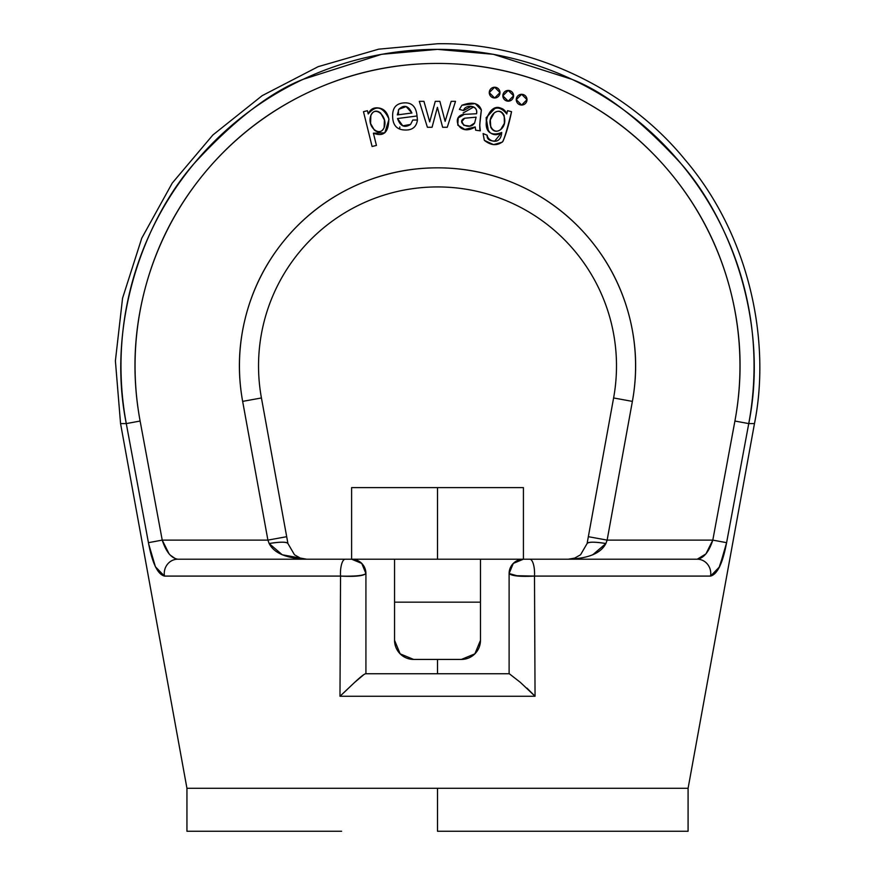 <?xml version="1.0" encoding="UTF-8"?>
<svg xmlns="http://www.w3.org/2000/svg" width="875" height="875" viewBox="0 0 875 875"><rect width="100%" height="100%" fill="white"/><g stroke="black" fill="none" stroke-linecap="round" stroke-linejoin="round"><path stroke-width="1.31" d="M245.984 315.438C238.503 343.842 237.387 372.488 242.648 401.384L267.903 540.116L162.225 540.116L140.12 421.039C131.928 376.852 133.503 333.025 144.845 289.548C156.188 246.061 176.236 207.047 204.969 172.506C233.702 137.955 268.406 111.147 309.083 92.061C349.77 72.986 392.58 63.438 437.511 63.438C482.453 63.438 525.263 72.986 565.939 92.061C606.627 111.147 641.331 137.955 670.064 172.506C698.797 207.047 718.834 246.061 730.188 289.548C741.53 333.025 743.105 376.852 734.912 421.039L712.808 540.116L607.13 540.116L632.384 401.384C637.645 372.488 636.53 343.842 629.048 315.438C621.556 287.033 608.409 261.559 589.597 239.017C570.784 216.464 548.067 198.964 521.467 186.517C494.867 174.07 466.889 167.836 437.511 167.836C408.144 167.836 380.166 174.07 353.566 186.517C326.955 198.964 304.248 216.464 285.436 239.017C266.623 261.559 253.466 287.033 245.984 315.438C238.503 343.842 237.387 372.488 242.648 401.384L261.428 397.961A178.981 178.981 0 0 1 437.511 186.933A178.981 178.981 0 0 1 613.605 397.961L632.384 401.384A198.067 198.067 0 0 0 437.511 167.836A198.067 198.067 0 0 0 242.648 401.384L267.903 540.116L269.15 543.528L282.253 554.772L306.611 559.202M486.128 117.72L488.436 131.064C492.548 135.363 496.978 135.833 501.725 132.464C473.102 143.445 489.606 89.458 506.8 113.728L507.555 110.688L511.558 111.683C508.944 124.392 506.056 134.323 502.884 141.466C497.262 146.059 491.072 145.677 484.312 140.339L493.555 144.638L502.206 142.188C503.77 140.722 506.887 130.55 511.558 111.683L507.555 110.688L506.8 113.728C504.503 108.872 500.642 106.991 495.206 108.106L486.128 117.72L488.436 131.064C492.548 135.363 496.978 135.833 501.725 132.464L494.802 141.039C489.289 141.05 486.752 139.114 487.178 135.231L483.098 133.569L484.312 140.339L483.098 133.569L487.178 135.231C487.758 141.509 500.741 145.939 501.725 132.464L494.802 141.039M402.784 125.825L397.523 118.53L402.784 125.825L410.572 124.436L412.781 120.05L417.441 120.006L412.781 120.05L410.572 124.436C404.611 128.231 400.258 126.263 397.523 118.53L417.036 115.981L397.523 118.53M379.641 108.161C374.095 106.991 370.289 108.927 368.233 113.98C375.867 104.814 382.725 106.345 388.784 118.573C388.817 132.3 383.688 137.167 373.395 133.175L384.803 132.836L388.97 119.438C387.658 112.963 384.541 109.2 379.641 108.161C374.095 106.991 370.289 108.927 368.233 113.98L367.423 110.709L363.475 111.683L372.094 146.497L376.436 145.425L373.395 133.175L384.803 132.836L388.97 119.438M470.881 106.531C475.355 107.067 477.247 109.473 476.558 113.75L464.417 114.352L476.558 113.75C478.581 104.059 464.22 104.716 463.641 110.556L459.386 109.408L461.912 105.252C472.5 101.445 478.986 103.031 481.37 110.02L475.191 103.611L461.912 105.252L459.386 109.408L463.641 110.556L470.881 106.531C475.355 107.067 477.247 109.473 476.558 113.75L464.417 114.352L458.194 117.917L457.8 125.147L464.822 129.402L475.213 126.952L475.683 130.233L475.213 126.952C458.358 137.517 450.581 115.161 464.417 114.352L458.194 117.917L457.8 125.147L464.822 129.402L475.213 126.952M480.309 130.834L475.683 130.233L480.309 130.834L479.719 125.016L481.37 110.02C479.686 122.084 479.336 129.03 480.309 130.834L479.719 125.016M380.691 113.061L384.42 120.028L384.114 127.619C388.445 116.9 374.938 104.847 370.858 115.5C366.494 127.302 380.253 137.495 384.114 127.619C381.795 132.223 378.547 133.066 374.38 130.156L370.573 123.495L370.858 115.5C373.22 110.666 376.502 109.845 380.691 113.061L384.42 120.028L384.114 127.619M406.142 106.597L411.906 113.006L397.305 114.909L411.906 113.006L406.142 106.597L398.902 109.233L397.305 114.909L398.902 109.233C404.13 104.409 408.461 105.667 411.906 113.006M461.836 121.516L464.669 118.223L476.109 117.163L474.622 123.025L469.842 126.088L463.827 125.3L461.836 121.516L464.669 118.223L476.109 117.163L474.622 123.025L469.842 126.088L463.827 125.3M504.208 115.675L504.372 123.331L500.686 129.555C496.497 132.42 493.183 131.655 490.755 127.247L490.306 119.897L494.167 112.984C484.914 121.494 492.767 135.975 500.686 129.555C496.497 132.42 493.183 131.655 490.755 127.247L490.306 119.897L494.167 112.984C498.52 109.955 501.856 110.852 504.208 115.675L504.372 123.331L500.686 129.555C509.469 122.62 502.644 106.028 494.167 112.984M437.511 788.298L688.089 788.298L186.944 788.298L120.564 423.598L186.944 788.298L437.511 788.298L437.511 831.25L688.089 831.25L437.511 831.25L437.511 788.298M719.6 566.792L726.6 542.675L719.6 566.803L710.544 576.089L534.494 576.089L535.052 696.259L339.981 696.259L340.539 576.089L164.478 576.089L155.422 566.792L148.673 543.988M754.469 423.598L748.748 423.598L726.6 542.675L712.808 540.116L705.917 553.93L697.244 559.202A14.317 13.519 90 0 1 710.544 576.089C717.391 574.35 722.75 563.205 726.6 542.675L748.748 423.598L754.469 423.598C770.656 343.427 751.067 237.136 684.873 159.513C620.364 80.489 519.291 42.175 437.511 43.75C519.291 42.175 620.364 80.489 684.873 159.513C751.067 237.136 770.656 343.427 754.469 423.598L688.089 788.298L688.089 831.25M126.284 423.598L140.12 421.039L126.284 423.598C105.984 322.93 144.594 219.658 194.152 163.505C233.92 120.225 270.244 92.17 303.111 79.33L381.642 54.305L437.511 49.372L493.391 54.305L571.911 79.33C604.789 92.17 641.112 120.225 680.881 163.505C730.439 219.658 769.048 322.93 748.748 423.598A316.531 316.531 0 0 0 437.511 49.372A316.531 316.531 0 0 0 126.284 423.598C118.541 423.598 118.541 423.598 126.284 423.598L148.433 542.675L126.284 423.598L120.564 423.598L115.391 360.85L122.566 298.189L141.772 238.164L172.255 183.061L212.898 134.969L262.172 95.659L318.183 66.664L378.667 49.175L437.511 43.75M580.595 554.739L587.103 543.528L613.605 397.961L588.35 536.692L607.13 540.116L712.808 540.116C708.969 551.841 703.784 558.206 697.244 559.202L529.769 559.202L697.244 559.202A14.317 13.519 -90 0 1 710.544 576.089L534.494 576.089C520.045 576.833 511.58 575.98 509.108 573.519L513.297 563.402L523.425 559.202L529.769 559.202A14.317 4.802 90 0 1 534.494 576.089A14.317 4.802 -90 0 0 529.769 559.202L523.425 559.202L523.425 487.616L523.425 559.202L480.473 559.202L523.425 559.202A14.317 14.317 0 0 0 509.108 573.519L509.108 673.75L509.108 573.519A14.317 14.317 0 0 1 523.425 559.202M169.105 553.919L162.225 540.116L148.433 542.675C152.261 563.161 157.609 574.306 164.478 576.089A14.317 13.519 -90 0 1 177.778 559.202A14.317 13.519 90 0 0 164.478 576.089L340.539 576.089A14.317 4.802 -90 0 1 345.264 559.202A14.317 4.802 90 0 0 340.539 576.089C355.217 576.45 363.683 575.597 365.925 573.519A14.317 14.317 0 0 0 351.608 559.202L177.778 559.202L394.559 559.202L351.608 559.202L351.608 487.616L523.425 487.616L437.511 487.616L437.511 559.202L437.511 487.616L351.608 487.616L351.608 559.202L361.736 563.402L365.925 573.519L365.925 673.75L365.925 573.519C363.453 575.98 354.988 576.833 340.539 576.089L339.981 696.259L347.222 689.467M149.428 547.597L148.433 542.675L162.225 540.116L267.903 540.116L286.683 536.692L261.428 397.961L287.93 543.528C286.464 541.789 280.208 541.789 269.15 543.528A19.086 3.369 -10.3 0 1 287.93 543.528L294.481 554.772L287.93 543.528L294.481 554.772L300.278 558.075L306.709 559.202L303.384 559.125M341.622 831.25L186.944 831.25L341.622 831.25M363.475 674.942L354.648 682.391C360.664 676.758 364.35 673.881 365.728 673.75L509.305 673.75L520.384 682.391L535.052 696.259L526.969 688.144M437.511 659.433L437.511 673.75L437.511 659.433M480.473 640.336L480.473 602.164L394.559 602.164L394.559 559.202L480.473 559.202L480.473 602.164L480.473 559.202L394.559 559.202L394.559 602.164L480.473 602.164L480.473 640.336L474.873 653.844L461.377 659.433L413.656 659.433L400.148 653.844L394.559 640.336L394.559 602.164L394.559 640.336A19.086 19.086 0 0 0 413.656 659.433L461.377 659.433A19.086 19.086 0 0 0 480.473 640.336L474.873 653.844M354.648 682.391L339.981 696.259L535.052 696.259L534.494 576.089L517.048 575.728M175.689 558.895L170.144 555.056M592.78 554.772L605.883 543.528C594.825 541.789 588.558 541.789 587.103 543.528L580.552 554.772L587.103 543.528A19.086 3.369 10.3 0 1 605.883 543.528L607.13 540.116L588.35 536.692M587.103 543.528L580.552 554.772L574.755 558.075L568.323 559.202L571.648 559.125M177.778 559.202C171.227 558.173 166.042 551.819 162.225 540.116L140.12 421.039A302.466 302.466 0 0 1 437.511 63.438A302.466 302.466 0 0 1 734.912 421.039L748.748 423.598L734.912 421.039L712.808 540.116L726.6 542.675M351.608 559.202A14.317 14.317 0 0 1 365.925 573.519L361.736 563.402M516.819 575.706L509.108 573.519C511.317 575.597 519.783 576.45 534.494 576.089M568.323 559.202C588.361 558.48 600.884 553.262 605.883 543.528L607.13 540.116L632.384 401.384L613.605 397.961A178.981 178.981 0 0 0 437.511 186.933A178.981 178.981 0 0 0 261.428 397.961L242.648 401.384M286.683 536.692L267.903 540.116L269.15 543.528C274.148 553.262 286.672 558.48 306.709 559.202M442.619 127.269L447.267 127.269L455.514 101.336L447.267 127.269L442.619 127.269L437.402 107.33L442.619 127.269M429.702 121.877L435.269 101.336L439.863 101.336L435.269 101.336L429.702 121.877L423.938 101.336L429.702 121.877M484.312 140.339L493.555 144.638M445.134 121.341L451.161 101.336L455.514 101.336L451.161 101.336L445.134 121.341L439.863 101.336L445.134 121.341M419.311 101.336L427.394 127.269L419.311 101.336L423.938 101.336L419.311 101.336M476.109 117.163L464.669 118.223C455.514 121.844 469.35 131.184 474.622 123.025M432.064 127.269L427.394 127.269L432.064 127.269L437.402 107.33L432.064 127.269M481.37 110.02L475.18 103.611L461.912 105.252M404.578 102.867C412.027 102.561 416.183 106.936 417.036 115.981L417.441 120.006C416.38 127.466 411.688 130.758 403.353 129.894C396.014 129.139 392.438 124.195 392.634 115.062C392.798 107.242 396.78 103.173 404.578 102.867M368.233 113.98L367.423 110.709L363.475 111.683L372.094 146.497L376.436 145.425L373.395 133.175M340.375 613.386L340.539 576.089M398.475 113.75L398.409 109.933M506.8 113.98C499.155 104.814 492.308 106.345 486.248 118.573C486.216 132.3 491.345 137.167 501.627 133.175M534.953 675.544L535.052 696.259M629.048 315.438C636.53 343.842 637.645 372.488 632.384 401.384M399.82 126.952L399.667 129.041M463.127 113.006L473.419 107.144M725.528 547.969L718.9 568.072L710.544 576.089M513.297 563.402L509.108 573.519M527.002 99.673L521.631 94.303L516.261 99.673L521.631 105.044L527.002 99.673A5.37 5.37 0 0 1 521.631 105.044A5.37 5.37 0 0 1 516.261 99.673A5.37 5.37 0 0 1 521.631 94.303A5.37 5.37 0 0 1 527.002 99.673M502.852 95.802A5.37 5.37 0 0 1 508.222 90.431A5.37 5.37 0 0 1 513.592 95.802A5.37 5.37 0 0 1 508.222 101.172A5.37 5.37 0 0 1 502.852 95.802L508.222 101.172L513.592 95.802L508.222 90.431L502.852 95.802M499.997 92.608L494.637 87.238L489.267 92.608L494.637 97.978L499.997 92.608A5.37 5.37 0 0 1 494.637 97.978A5.37 5.37 0 0 1 489.267 92.608A5.37 5.37 0 0 1 494.637 87.238A5.37 5.37 0 0 1 499.997 92.608M186.944 788.298L186.944 831.25"/></g></svg>
